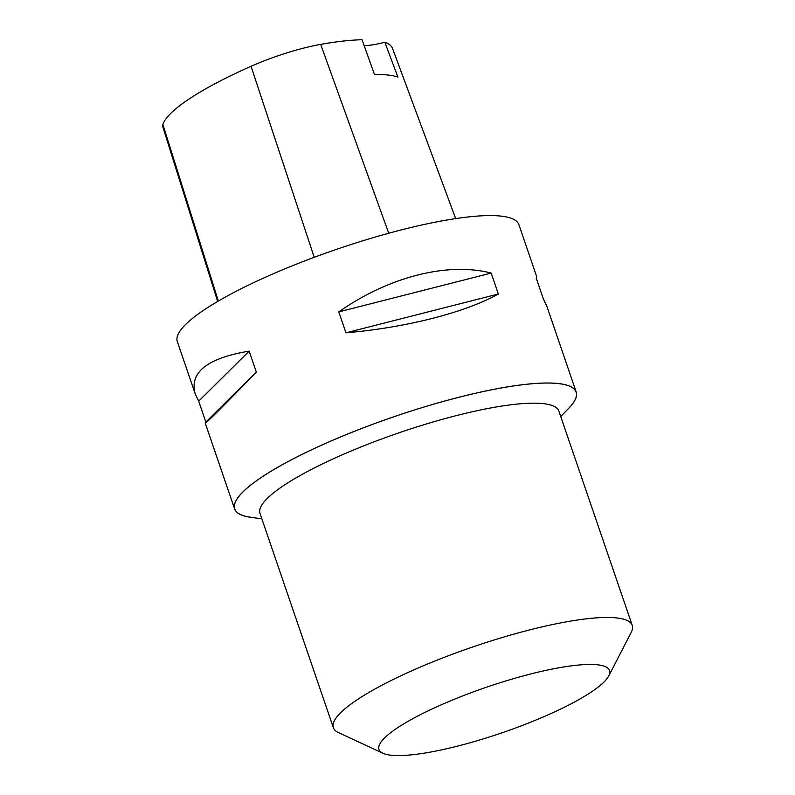 <?xml version="1.0" encoding="UTF-8"?>
<svg xmlns="http://www.w3.org/2000/svg" width="795" height="795" viewBox="0 0 795 795"><rect width="100%" height="100%" fill="white"/><g stroke="black" fill="none" stroke-linecap="round" stroke-linejoin="round"><path stroke-width="1.19" d="M567.312 409.723A180.515 35.676 161.1 0 0 576.206 392.044A180.515 35.676 161.1 0 0 328.583 442.06A180.515 35.676 161.1 0 0 234.634 508.989A180.515 35.676 161.1 0 0 252.502 517.505M261.873 518.877L250.216 517.167A180.425 35.666 -18.9 0 1 393.873 416.779A180.425 35.666 -18.9 0 1 568.912 408.064L560.743 416.55M455.694 218.605L392.482 48.326A175.069 34.602 161.1 0 0 384.83 42.234L397.897 77.105A176.023 34.791 -18.9 0 0 374.505 74.561L362.063 39.75A175.069 34.602 161.1 0 0 320.683 44.381A71.282 14.091 161.1 0 0 251.041 66.293A175.069 34.602 161.1 0 0 162.866 124.447A71.282 14.091 161.1 0 0 162.766 126.644L217.651 301.464M364.09 45.424A36.103 7.135 161.1 0 0 384.83 42.234M576.206 392.044L546.811 306.174L543.373 298.97L536.208 278.041L536.824 277.018L518.887 224.627A180.515 35.676 161.1 0 0 271.264 274.643A180.515 35.676 161.1 0 0 177.315 341.572L195.252 393.962L198.69 401.167L205.855 422.095L205.239 423.119C206.471 422.99 223.504 405.967 256.328 372.07L249.163 351.142C207.137 358.187 189.17 372.458 195.252 393.962M345.964 332.817C406.136 327.61 465.035 312.604 498.346 294.011L491.181 273.083C447.645 261.803 388.745 276.809 338.799 311.888L345.964 332.817L498.346 294.011M491.181 273.083L338.799 311.888M256.328 372.07L205.855 422.095M249.163 351.142L198.69 401.167M382.932 753.263L338.471 732.593A157.947 31.224 -18.9 0 1 333.363 727.693L259.995 513.401A157.947 31.224 -18.9 0 1 399.319 432.699A157.947 31.224 -18.9 0 1 558.865 411.075L632.234 625.367A157.947 31.224 -18.9 0 1 631.21 632.373L608.751 675.949A121.844 24.088 -18.9 0 1 546.125 715.719A121.844 24.088 -18.9 0 1 382.932 753.263A121.844 24.088 -18.9 0 1 486.46 687.228A121.844 24.088 -18.9 0 1 608.751 675.949M333.363 727.693A157.947 31.224 -18.9 0 1 472.687 646.991A157.947 31.224 -18.9 0 1 632.234 625.367M251.041 66.293L314.234 257.312M162.866 124.447L218.367 301.047M320.683 44.381L388.725 233.243M205.239 423.119L234.634 508.989"/></g></svg>
